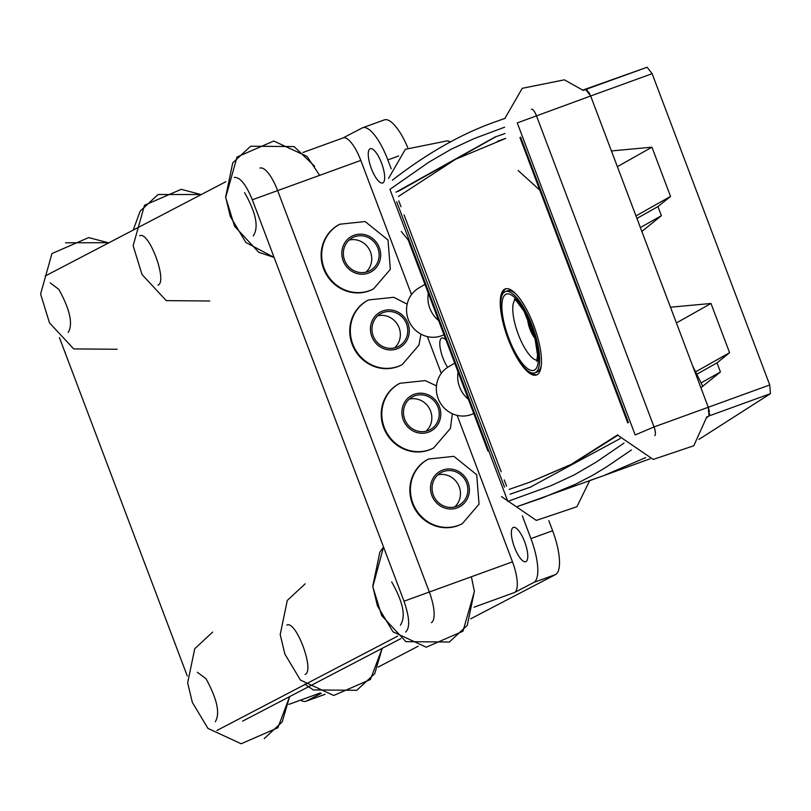 <?xml version="1.0" encoding="UTF-8"?>
<svg xmlns="http://www.w3.org/2000/svg" width="811" height="811" viewBox="0 0 811 811"><rect width="100%" height="100%" fill="white"/><g stroke="black" fill="none" stroke-linecap="round" stroke-linejoin="round"><path stroke-width="1.22" d="M400.887 638.592L242.651 721.131L400.887 638.592M457.151 415.374L512.491 561.841L429.323 592.02A28.365 8.901 70.1 0 1 431.381 622.676A28.365 8.901 -109.9 0 0 429.323 592.02L277.636 190.595L429.323 592.02L404.01 601.204C409.596 617.556 410.143 627.826 405.652 632.022M260.007 168.08A28.365 8.901 70.1 0 1 277.636 190.595A28.365 8.901 -109.9 0 0 260.007 168.08M342.83 138.052A28.365 8.901 70.1 0 1 343.165 137.9A28.365 8.901 70.1 0 1 360.804 160.416L411.501 294.575M427.377 336.606L441.265 373.344M342.992 137.961L362.152 127.976A40.52 12.723 70.1 0 1 362.639 127.753A40.52 12.723 70.1 0 1 387.83 159.909L391.206 168.85M512.491 561.841A28.365 8.901 70.1 0 1 514.549 592.496L533.871 582.42L555.576 574.543A40.52 12.723 -109.9 0 0 552.626 530.739L548.824 520.672M522.335 515.847L530.931 538.616A40.52 12.723 70.1 0 1 533.871 582.42M514.448 547.212A18.227 5.728 70.1 0 1 513.343 527.403A18.227 5.728 70.1 0 1 524.95 542.589A18.227 5.728 70.1 0 1 525.781 561.688A18.227 5.728 70.1 0 1 514.448 547.212M371.347 168.506A18.227 5.728 70.1 0 1 370.242 148.707A18.227 5.728 70.1 0 1 381.849 163.893A18.227 5.728 70.1 0 1 382.68 182.982A18.227 5.728 70.1 0 1 371.347 168.506M447.642 367.342A18.227 5.728 70.1 0 1 442.897 357.864A18.227 5.728 70.1 0 1 441.792 338.055A18.227 5.728 70.1 0 1 445.989 340.012M407.72 147.501A40.52 12.723 -109.9 0 0 384.343 119.886L362.639 127.753M378.149 667.098L418.233 646.185M470.694 618.823L555.576 574.543M321.318 693.293L306.487 701.028A40.52 12.723 70.1 0 1 306 701.251A40.52 12.723 70.1 0 1 300.577 700.136M187.27 675.968L59.396 337.548M45.193 276.024L225.863 181.715M234.288 177.416C239.975 176.97 245.986 184.421 252.322 199.78L404.01 601.204M216.922 730.468L397.643 636.128M157.973 285.148C167.918 281.792 148.981 230.659 139.695 235.768M68.225 332.429C73.142 324.096 70.03 309.761 58.889 289.415L50.231 282.927M215.331 721.739C220.257 713.406 217.145 699.072 206.004 678.716L197.337 672.238M400.391 625.2C406.058 616.583 403.158 602.157 391.683 581.923M253.285 235.889C258.952 227.273 256.043 212.847 244.577 192.612M305.078 674.448C315.023 671.102 296.096 619.959 286.8 625.078M437.889 474.84A18.633 17.68 -117.5 0 1 442.836 474.425A18.633 17.68 -117.5 0 1 459.3 487.036A18.633 17.68 -117.5 0 1 454.647 506.966M428.269 459.168A36.465 34.589 62.5 0 0 427.985 459.32A36.465 34.589 62.5 0 0 410.883 498.836A36.465 34.589 62.5 0 0 444.327 527.657A36.465 34.589 62.5 0 0 461.712 523.977A36.465 34.589 62.5 0 0 461.996 523.825M449.7 507.382A18.633 17.68 -117.5 0 1 432.608 492.652A18.633 17.68 -117.5 0 1 441.346 472.448A18.633 17.68 -117.5 0 1 465.636 480.801A18.633 17.68 -117.5 0 1 458.58 505.496A18.633 17.68 -117.5 0 1 449.7 507.382M409.271 399.103A18.633 17.68 -117.5 0 1 414.218 398.688A18.633 17.68 -117.5 0 1 430.682 411.299A18.633 17.68 -117.5 0 1 426.028 431.219M399.651 383.431A36.465 34.589 62.5 0 0 399.367 383.573A36.465 34.589 62.5 0 0 382.265 423.089A36.465 34.589 62.5 0 0 415.708 451.92A36.465 34.589 62.5 0 0 433.094 448.23A36.465 34.589 62.5 0 0 433.378 448.088M421.071 431.645A18.633 17.68 -117.5 0 1 403.99 416.905A18.633 17.68 -117.5 0 1 412.728 396.711A18.633 17.68 -117.5 0 1 437.017 405.054A18.633 17.68 -117.5 0 1 429.962 429.759A18.633 17.68 -117.5 0 1 421.071 431.645M349.166 240.046A18.633 17.68 -117.5 0 1 354.123 239.63A18.633 17.68 -117.5 0 1 370.576 252.241A18.633 17.68 -117.5 0 1 365.923 272.161M339.545 224.373A36.465 34.589 62.5 0 0 339.262 224.515A36.465 34.589 62.5 0 0 322.16 264.041A36.465 34.589 62.5 0 0 355.603 292.862A36.465 34.589 62.5 0 0 372.989 289.182A36.465 34.589 62.5 0 0 373.273 289.03M360.976 272.587A18.633 17.68 -117.5 0 1 343.884 257.857A18.633 17.68 -117.5 0 1 352.623 237.653A18.633 17.68 -117.5 0 1 376.912 246.007A18.633 17.68 -117.5 0 1 369.857 270.702A18.633 17.68 -117.5 0 1 360.976 272.587M377.794 315.793A18.633 17.68 -117.5 0 1 389.574 317.192A18.633 17.68 -117.5 0 1 394.541 347.909M368.164 300.111A36.465 34.589 62.5 0 0 367.88 300.263A36.465 34.589 62.5 0 0 349.784 332.723A36.465 34.589 62.5 0 0 370.84 365.041A36.465 34.589 62.5 0 0 401.607 364.92A36.465 34.589 62.5 0 0 401.891 364.768M382.751 346.51A18.633 17.68 -117.5 0 1 371.996 329.996A18.633 17.68 -117.5 0 1 381.241 313.401A18.633 17.68 -117.5 0 1 405.541 321.744A18.633 17.68 -117.5 0 1 398.485 346.449A18.633 17.68 -117.5 0 1 382.751 346.51M611.423 150.937L651.943 147.186L670.545 196.424L657.944 206.592L661.391 215.706L641.856 231.47L670.474 307.217L710.994 303.466L676.425 322.95M710.994 303.466L729.596 352.694L696.152 371.539M651.943 147.186L617.364 166.671M670.545 196.424L635.976 215.908M729.596 352.694L716.995 362.872L720.442 371.975L700.907 387.749L708.277 407.264L708.976 415.962L706.807 417.553L708.976 415.962L709.666 413.701M650.047 458.813L603.637 475.651L645.718 457.597L603.637 475.651L589.658 480.568M582.886 90.062L647.107 67.242L652.135 73.679L769.751 384.961L708.277 407.264L709.513 411.816M647.107 67.242L583.231 90.366L585.643 89.555L587.519 90.467M588.604 91.856L590.661 95.992L517.266 122.917L635.175 434.949L654.041 426.951L536.416 115.679A8.1 2.545 -109.9 0 0 531.398 109.242M769.751 384.961L770.45 393.649L698.879 439.43M716.995 362.872L697.44 373.891M720.442 371.975L701.444 382.691M661.391 215.706L640.376 227.546M657.944 206.592L636.929 218.433M408.359 240.431L487.958 451.088M458.773 373.861L467.592 397.187M454.718 363.125L448.361 366.907A26.54 25.182 62.5 0 0 439.471 401.435A26.54 25.182 62.5 0 0 472.884 413.904L473.756 413.509M468.383 399.276A27.959 26.52 -117.5 0 1 458.093 372.046M429.009 295.092L437.828 318.419M424.954 284.357L418.598 288.128A26.54 25.182 62.5 0 0 409.707 322.666A26.54 25.182 62.5 0 0 443.12 335.136L443.992 334.74M438.609 320.507A27.959 26.52 -117.5 0 1 428.32 293.278M585.643 89.555L590.661 95.992L708.277 407.264L654.041 426.951A8.1 2.545 -109.9 0 1 654.741 435.639M508 338.542A43.226 13.574 -109.9 0 0 534.885 372.857A43.226 13.574 -109.9 0 0 532.898 327.583A43.226 13.574 -109.9 0 0 505.385 291.585A43.226 13.574 -109.9 0 0 508 338.542M505.385 291.585L507.554 290.794A43.226 13.574 70.1 0 1 515.482 293.552M541.363 364.869A43.226 13.574 70.1 0 1 537.054 372.067L534.885 372.857M531.185 486.864L512.197 493.443M398.079 191.437L496.089 136.643M620.334 438.498L530.11 487.249L510.028 494.234M504.503 487.147L396.67 201.787M395.91 192.227L494.994 137.039L504.959 133.511M520.601 137.14L628.434 422.501M533.891 334.639A40.398 38.33 -117.5 0 1 532.513 332.044A40.499 25.932 144.1 0 0 533.993 336.707A40.499 30.463 -42.1 0 1 531.945 331.334A40.398 1.602 159.3 0 0 531.144 331.993A38.654 36.667 -117.5 0 1 529.958 329.195A38.654 36.667 -117.5 0 1 528.995 326.316A40.398 1.602 -20.7 0 1 529.806 325.657A40.499 28.395 179 0 1 527.92 320.639A40.499 23.458 -6.4 0 0 529.735 324.694L530.353 324.461M533.03 331.851L532.513 332.044M531.945 331.334L532.766 331.04M530.698 325.333L529.806 325.657M529.735 324.694A40.398 38.33 -117.5 0 1 528.894 320.963M528.995 326.316L530.82 325.657M398.414 196.465L455.61 159.27L505.638 138.417M497.376 141.347L505.628 138.397M519.963 137.596L627.785 422.957M617.789 434.797L570.944 464.5L529.178 482.423L509.105 489.398M618.023 435.142L572.394 463.973L529.897 482.16M506.591 486.174L504.229 479.93M501.178 471.84L404.06 214.834M400.999 206.744L398.759 200.814M508.01 338.653A45.781 14.375 -109.9 0 0 536.476 374.996A45.781 14.375 -109.9 0 0 534.368 327.056A45.781 14.375 -109.9 0 0 505.243 288.919A45.781 14.375 -109.9 0 0 508.01 338.653M530.85 372.584A45.781 14.375 -109.9 0 0 537.176 374.672M505.983 288.716A45.781 14.375 -109.9 0 0 502.465 294.383M252.322 199.78L360.804 160.416M320.294 692.959L288.838 704.374M474.04 607.196L514.549 592.496M325.008 694.307L306.487 701.028M552.626 530.739L530.931 538.616M387.83 159.909L398.677 155.976M449.669 508.984A20.255 19.221 -117.5 0 1 433.277 477.963A20.255 19.221 -117.5 0 1 466.943 479.98A20.255 19.221 -117.5 0 1 449.669 508.984M444.894 527.363A36.465 34.589 62.5 0 0 462.28 523.683L479.048 504.168L476.716 474.77L453.886 456.35L428.553 459.016A36.465 34.589 62.5 0 0 411.451 498.542A36.465 34.589 62.5 0 0 444.894 527.363M421.051 433.236A20.255 19.221 -117.5 0 1 404.648 402.226A20.255 19.221 -117.5 0 1 438.325 404.243A20.255 19.221 -117.5 0 1 421.051 433.236M436.46 385.864L425.268 380.612L399.935 383.279A36.465 34.589 62.5 0 0 382.833 422.795A36.465 34.589 62.5 0 0 416.276 451.615A36.465 34.589 62.5 0 0 433.662 447.936L450.429 428.431L452.345 413.732M360.946 274.189A20.255 19.221 -117.5 0 1 344.553 243.168A20.255 19.221 -117.5 0 1 378.22 245.186A20.255 19.221 -117.5 0 1 360.946 274.189M356.171 292.558A36.465 34.589 62.5 0 0 373.557 288.878L390.334 269.374L388.003 239.975L365.163 221.555L339.829 224.221A36.465 34.589 62.5 0 0 322.727 263.737A36.465 34.589 62.5 0 0 356.171 292.558M382.133 347.949A20.255 19.221 -117.5 0 1 378.271 313.33A20.255 19.221 -117.5 0 1 409.18 328.485A20.255 19.221 -117.5 0 1 382.133 347.949M407.163 304.186L393.791 297.302L368.447 299.958A36.465 34.589 62.5 0 0 350.352 332.429A36.465 34.589 62.5 0 0 371.408 364.747A36.465 34.589 62.5 0 0 402.175 364.626L418.952 345.111L420.95 334.152M652.135 73.679L590.661 95.992M770.45 393.649L708.976 415.962M537.095 360.256A32.41 10.178 70.1 0 1 517.803 333.068A32.41 10.178 70.1 0 1 515.167 299.827M534.449 370.09A40.52 12.723 -109.9 0 0 522.831 308.15A40.52 12.723 -109.9 0 0 503.134 318.419A40.52 12.723 -109.9 0 0 534.449 370.09M624.024 443.07L596.369 462.017L574.087 474.993L550.953 485.718L507.838 501.38L389.929 189.348L428.735 162.271L451.017 149.305L474.151 138.58L504.635 127.195M631.434 449.963L606.527 466.933L592.871 475.185L575.344 484.329L542.174 497.964L517.813 506.378M392.392 180.174C427.884 152.661 462.888 132.963 497.396 121.082L505.304 118.274M320.325 692.969L288.838 704.394M343.165 137.9L302.868 152.529M325.079 694.328L306 701.251M471.373 576.763L474.364 591.239L467.278 625.372L449.355 642.018L405.916 641.663L381.667 615.559L372.796 586.758L383.542 547.03L379.842 552.169L372.746 586.302L377.419 605.807L393 631.82L426.262 647.198L462.98 631.222L474.394 591.483M305.21 583.808L287.287 600.444L280.2 634.577L284.874 654.082L300.455 680.094L333.716 695.473L370.424 679.506L382.174 648.344L374.733 673.657L356.81 690.293L313.37 689.938L304.774 684.129M212.664 632.083L194.741 648.719L187.655 682.862L192.329 702.356L207.91 728.379L241.161 743.758L277.879 727.781L289.628 696.629L282.187 721.932L264.264 738.568M314.709 166.296L294.089 146.568L250.65 146.223L232.727 162.859L225.64 196.992L230.314 216.496L245.895 242.509L274.108 257.422L258.81 252.353L234.561 226.249L225.691 197.448L237.035 157.01L273.753 141.033L307.014 156.411L319.646 175.348M209.704 300.982L166.265 300.638L142.016 274.524L133.146 245.723L144.49 205.284L181.208 189.318L200.946 194.528L158.104 194.498L140.181 211.134L133.399 229.513M117.159 349.257L73.72 348.912L49.471 322.808L40.601 293.998L51.945 253.569L88.663 237.593L108.208 242.712L65.559 242.783M461.712 523.977L462.28 523.683M427.985 459.32L428.553 459.016M433.094 448.23L433.662 447.936M399.367 383.573L399.935 383.279M372.989 289.182L373.557 288.878M339.262 224.515L339.829 224.221M401.607 364.92L402.175 364.626M367.88 300.263L368.447 299.958M516.313 299.127L514.275 299.269L516.394 300.861L524.018 311.221L534.996 338.613L537.541 354.944L536.77 361.26L537.926 360.277M603.637 475.651L517.651 506.429M497.396 121.082L505.314 118.213M618.327 435.608L653.22 459.431L693.79 445.766L706.898 416.712M702.752 386.259L692.706 366.045M518.148 170.513L539.832 190.169M583.281 90.406L564.365 79.843L522.254 88.308L505.446 117.443M501.441 496.575L536.345 520.398L576.915 506.743L589.627 480.741M401.273 231.49L409.768 241.85M450.318 141.732L447.49 140.81L405.378 149.285L388.56 178.41M527.454 317.811A40.52 40.52 0 0 0 534.996 338.582M529.178 482.423L530.617 481.896"/></g></svg>
